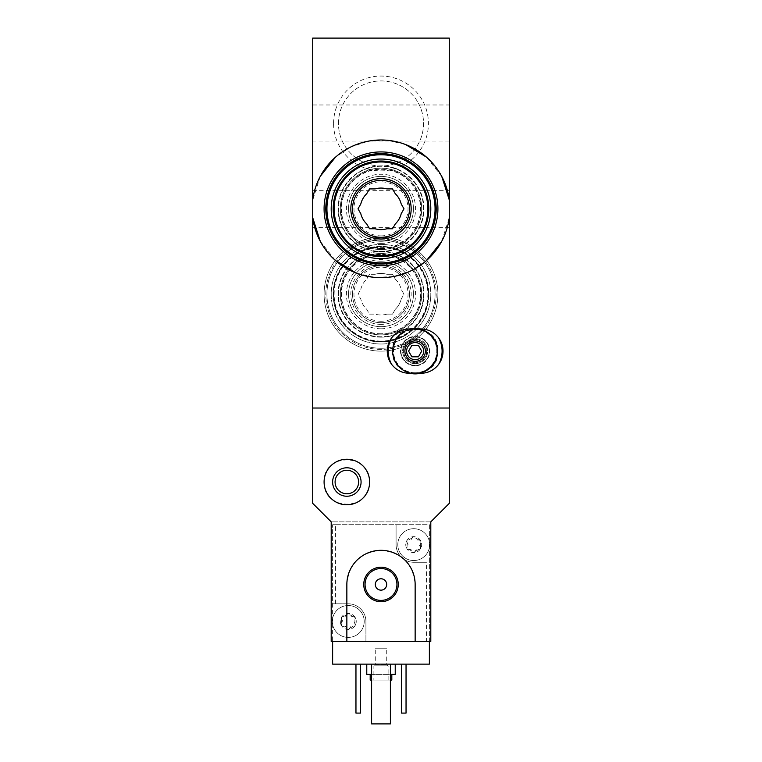 <?xml version="1.0" encoding="UTF-8"?>
<svg xmlns="http://www.w3.org/2000/svg" width="762" height="762" viewBox="0 0 762 762"><rect width="100%" height="100%" fill="white"/><g stroke="black" fill="none" stroke-linecap="round" stroke-linejoin="round"><path stroke-width="0.57" stroke-dasharray="3.81 2.86" d="M333.585 123.473A47.415 47.415 0 0 1 404.708 82.41A47.415 47.415 0 0 1 404.708 164.535A47.415 47.415 0 0 1 333.585 123.473M333.585 294.208A47.415 47.415 0 0 1 404.708 253.146A47.415 47.415 0 0 1 404.708 335.27A47.415 47.415 0 0 1 333.585 294.208M335.471 603.818L332.623 603.818L332.623 524.704L335.471 524.704L335.471 603.818L348.272 603.818A17.64 17.64 0 0 1 365.922 621.459L365.922 641.375L429.377 641.375L429.377 524.704L332.623 524.704L332.623 641.375L331.203 641.375L331.203 521.856L430.797 521.856L449.294 503.358L449.294 408.032L312.706 408.032L312.706 38.1L449.294 38.1L449.294 408.032L312.706 408.032L312.706 503.358L331.203 521.856L430.797 521.856L430.797 641.375L426.53 641.375L426.53 562.27L413.728 562.27A17.64 17.64 0 0 1 396.078 544.62L396.078 524.704L429.377 524.704L429.377 664.14L332.623 664.14L332.623 603.818L348.272 603.818A17.64 17.64 0 0 1 365.922 621.459L365.922 641.375L426.53 641.375M320.259 241.278L335.461 260.49M356.492 273.196L374.685 277.406L393.421 276.568L411.137 270.758L426.501 260.528M441.712 241.344L449.294 217.675M441.741 176.393L426.539 157.182M405.508 144.485L387.315 140.265L368.579 141.113L350.863 146.914L335.499 157.153M320.288 176.327L312.706 200.006M333.585 208.836A47.415 47.415 0 0 1 381 161.42A47.415 47.415 0 0 1 428.415 208.836A47.415 47.415 0 0 1 381 256.251A47.415 47.415 0 0 1 333.585 208.836M392.382 351.12C391.458 380.714 439.198 380.39 437.912 351.139C439.245 321.878 391.478 321.488 392.382 351.12A22.765 22.765 0 0 1 426.53 331.403A22.765 22.765 0 0 1 426.53 370.837A22.765 22.765 0 0 1 392.382 351.12M449.294 190.338L449.294 227.333L449.294 190.338L312.706 190.338L312.706 227.333L312.706 190.338M449.294 104.975L449.294 141.97L449.294 104.975L312.706 104.975L312.706 141.97L312.706 104.975M400.917 351.12A14.23 14.23 0 0 1 422.262 338.795A14.23 14.23 0 0 1 422.262 363.445A14.23 14.23 0 0 1 400.917 351.12M403.384 351.12A11.763 11.763 0 0 1 421.034 340.928A11.763 11.763 0 0 1 421.034 361.312A11.763 11.763 0 0 1 403.384 351.12A11.763 11.763 0 0 1 421.034 340.928A11.763 11.763 0 0 1 421.034 361.312A11.763 11.763 0 0 1 403.384 351.12M423.539 208.836A42.539 42.539 0 0 0 359.731 171.993A42.539 42.539 0 0 0 359.731 245.678A42.539 42.539 0 0 0 423.539 208.836A42.539 42.539 0 0 0 359.731 171.993A42.539 42.539 0 0 0 359.731 245.678A42.539 42.539 0 0 0 423.539 208.836M338.461 294.208A42.539 42.539 0 0 1 402.269 257.365A42.539 42.539 0 0 1 402.269 331.051A42.539 42.539 0 0 1 338.461 294.208A42.539 42.539 0 0 1 402.269 257.365A42.539 42.539 0 0 1 402.269 331.051A42.539 42.539 0 0 1 338.461 294.208M338.461 123.473A42.539 42.539 0 0 1 402.269 86.63A42.539 42.539 0 0 1 402.269 160.315A42.539 42.539 0 0 1 338.461 123.473A42.539 42.539 0 0 1 402.269 86.63A42.539 42.539 0 0 1 402.269 160.315A42.539 42.539 0 0 1 338.461 123.473M386.896 314.125A20.774 20.774 0 0 1 375.104 314.125A20.774 20.774 0 0 0 386.896 314.125L392.497 314.125L395.307 309.267A20.774 20.774 0 0 0 401.203 299.066A20.774 20.774 0 0 1 395.307 309.267L392.497 314.125L386.896 314.125M395.307 279.14A20.774 20.774 0 0 1 401.203 289.35A20.774 20.774 0 0 0 395.307 279.14L392.497 274.291L386.896 274.291A20.774 20.774 0 0 0 375.104 274.291A20.774 20.774 0 0 1 386.896 274.291L392.497 274.291L395.307 279.14M360.797 289.35A20.774 20.774 0 0 1 366.693 279.14A20.774 20.774 0 0 0 360.797 289.35L357.997 294.208L360.797 299.066A20.774 20.774 0 0 0 366.693 309.267L369.503 314.125L375.104 314.125L369.503 314.125L366.693 309.267A20.774 20.774 0 0 1 360.797 299.066L357.997 294.208L360.797 289.35M381 344.005A49.797 49.797 0 0 1 337.871 269.31A49.797 49.797 0 0 1 424.129 269.31A49.797 49.797 0 0 1 381 344.005A49.797 49.797 0 0 0 430.797 294.208A49.797 49.797 0 0 0 381 244.412A49.797 49.797 0 0 0 331.203 294.208A49.797 49.797 0 0 0 381 344.005M381 337.175A42.967 42.967 0 0 1 343.786 272.72A42.967 42.967 0 0 1 418.214 272.72A42.967 42.967 0 0 1 381 337.175M381 334.899A40.691 40.691 0 0 1 345.757 273.863A40.691 40.691 0 0 1 416.243 273.863A40.691 40.691 0 0 1 381 334.899A40.691 40.691 0 0 1 345.757 273.863A40.691 40.691 0 0 1 416.243 273.863A40.691 40.691 0 0 1 381 334.899A40.691 40.691 0 0 1 345.757 273.863A40.691 40.691 0 0 1 416.243 273.863A40.691 40.691 0 0 1 381 334.899A40.691 40.691 0 0 1 345.757 273.863A40.691 40.691 0 0 1 416.243 273.863A40.691 40.691 0 0 1 381 334.899M381 333.766A39.557 39.557 0 0 1 346.748 274.434A39.557 39.557 0 0 1 415.252 274.434A39.557 39.557 0 0 1 381 333.766M381 334.099A39.891 39.891 0 0 1 346.453 274.263A39.891 39.891 0 0 1 415.547 274.263A39.891 39.891 0 0 1 381 334.099M381 326.65A32.442 32.442 0 0 1 352.901 277.987A32.442 32.442 0 0 1 409.099 277.987A32.442 32.442 0 0 1 381 326.65A32.442 32.442 0 0 1 352.901 277.987A32.442 32.442 0 0 1 409.099 277.987A32.442 32.442 0 0 1 381 326.65A32.442 32.442 0 0 1 352.901 277.987A32.442 32.442 0 0 1 409.099 277.987A32.442 32.442 0 0 1 381 326.65M381 342.014A47.806 47.806 0 0 1 339.595 270.3A47.806 47.806 0 0 1 422.405 270.3A47.806 47.806 0 0 1 381 342.014A47.806 47.806 0 0 1 339.595 270.3A47.806 47.806 0 0 1 422.405 270.3A47.806 47.806 0 0 1 381 342.014A47.806 47.806 0 0 1 339.595 270.3A47.806 47.806 0 0 1 422.405 270.3A47.806 47.806 0 0 1 381 342.014M381 324.374A30.166 30.166 0 0 1 354.873 279.13A30.166 30.166 0 0 1 407.127 279.13A30.166 30.166 0 0 1 381 324.374M435.064 294.208A54.064 54.064 0 0 1 381 348.272A54.064 54.064 0 0 1 326.936 294.208A54.064 54.064 0 0 1 381 240.144A54.064 54.064 0 0 1 435.064 294.208M326.936 294.208A54.064 54.064 0 0 1 408.032 247.383A54.064 54.064 0 0 1 408.032 341.033A54.064 54.064 0 0 1 326.936 294.208M381 336.747A42.539 42.539 0 0 1 346.958 268.7A42.539 42.539 0 0 1 419.043 275.177A42.539 42.539 0 0 1 381 336.747M381 321.24A27.032 27.032 0 0 1 354.244 290.332A27.032 27.032 0 0 1 388.668 268.281A27.032 27.032 0 0 1 381 321.24M381 341.624A47.415 47.415 0 0 1 342.795 266.128A47.415 47.415 0 0 1 423.301 272.796A47.415 47.415 0 0 1 381 341.624A47.415 47.415 0 0 1 339.938 270.5A47.415 47.415 0 0 1 422.062 270.5A47.415 47.415 0 0 1 381 341.624M381 349.415A55.207 55.207 0 0 1 336.566 261.452A55.207 55.207 0 0 1 430.273 269.319A55.207 55.207 0 0 1 381 349.415A55.207 55.207 0 0 1 333.194 266.605A55.207 55.207 0 0 1 428.806 266.605A55.207 55.207 0 0 1 381 349.415A55.207 55.207 0 0 1 333.194 266.605A55.207 55.207 0 0 1 428.806 266.605A55.207 55.207 0 0 1 381 349.415A55.207 55.207 0 0 1 333.194 266.605A55.207 55.207 0 0 1 428.806 266.605A55.207 55.207 0 0 1 381 349.415M381 351.12A56.912 56.912 0 0 1 330.175 268.605A56.912 56.912 0 0 1 426.73 260.328A56.912 56.912 0 0 1 381 351.12A56.912 56.912 0 0 1 331.708 265.748A56.912 56.912 0 0 1 430.292 265.748A56.912 56.912 0 0 1 381 351.12M401.203 299.066L404.003 294.208L401.203 289.35L404.003 294.208L401.203 299.066M375.104 274.291L369.503 274.291L366.693 279.14L369.503 274.291L375.104 274.291M381 322.669A28.461 28.461 0 0 1 356.359 279.978A28.461 28.461 0 0 1 405.641 279.978A28.461 28.461 0 0 1 381 322.669A28.461 28.461 0 0 1 356.359 279.978A28.461 28.461 0 0 1 405.641 279.978A28.461 28.461 0 0 1 381 322.669A28.461 28.461 0 0 1 356.359 279.978A28.461 28.461 0 0 1 405.641 279.978A28.461 28.461 0 0 1 381 322.669M341.662 619.43L341.662 623.487A1.591 1.591 0 0 0 343.214 626.173L346.729 628.202A2.791 2.791 0 0 0 343.214 626.173L341.376 625.44A7.972 7.972 0 0 1 348.272 613.486A7.972 7.972 0 0 1 355.178 625.44A7.972 7.972 0 0 1 341.376 625.44L341.662 623.487A2.791 2.791 0 0 0 341.662 619.43L341.376 617.477L343.214 616.744A1.591 1.591 0 0 0 341.662 619.43M346.729 614.715L343.214 616.744A2.791 2.791 0 0 0 346.729 614.715L348.272 613.486L349.825 614.715A1.591 1.591 0 0 0 346.729 614.715M353.339 616.744L349.825 614.715A2.791 2.791 0 0 0 353.339 616.744L355.178 617.477L354.892 619.43A1.591 1.591 0 0 0 353.339 616.744M354.892 623.487L354.892 619.43A2.791 2.791 0 0 0 354.892 623.487L355.178 625.44L353.339 626.173A1.591 1.591 0 0 0 354.892 623.487M349.825 628.202L353.339 626.173A2.791 2.791 0 0 0 349.825 628.202L348.272 629.422L346.729 628.202A1.591 1.591 0 0 0 349.825 628.202M407.108 542.592L407.108 546.649A1.591 1.591 0 0 0 408.661 549.335L412.175 551.364A2.791 2.791 0 0 0 408.661 549.335L406.822 548.611A7.972 7.972 0 0 1 413.728 536.658A7.972 7.972 0 0 1 420.624 548.611A7.972 7.972 0 0 1 406.822 548.611L407.108 546.649A2.791 2.791 0 0 0 407.108 542.592L406.822 540.639L408.661 539.915A1.591 1.591 0 0 0 407.108 542.592M412.175 537.886L408.661 539.915A2.791 2.791 0 0 0 412.175 537.886L413.728 536.658L415.271 537.886A1.591 1.591 0 0 0 412.175 537.886M418.786 539.915L415.271 537.886A2.791 2.791 0 0 0 418.786 539.915L420.624 540.639L420.338 542.592A1.591 1.591 0 0 0 418.786 539.915M420.338 546.649L420.338 542.592A2.791 2.791 0 0 0 420.338 546.649L420.624 548.611L418.786 549.335A1.591 1.591 0 0 0 420.338 546.649M415.271 551.364L418.786 549.335A2.791 2.791 0 0 0 415.271 551.364L413.728 552.593L412.175 551.364A1.591 1.591 0 0 0 415.271 551.364M335.471 524.704L396.078 524.704L396.078 544.62A17.64 17.64 0 0 0 413.728 562.27L426.53 562.27M324.088 482.022C322.793 511.302 370.522 511.607 369.618 482.022C370.57 452.476 322.783 452.704 324.088 482.022M415.147 641.375L415.147 584.464C413.099 563.699 401.707 552.307 380.971 550.316C360.255 552.336 348.882 563.718 346.853 584.464L346.853 641.375M366.77 664.14L395.23 664.14L366.77 664.14M401.488 664.14L406.041 664.14L401.488 664.14L401.488 713.089L406.041 713.089L406.041 664.14M355.959 664.14L360.512 664.14L355.959 664.14L355.959 713.089L360.512 713.089L360.512 664.14M371.608 664.14L390.392 664.14L371.608 664.14L371.608 723.9L390.392 723.9L390.392 664.14M371.608 680.075L390.392 680.075M391.811 680.075L370.189 680.075M373.885 680.075L388.115 680.075L373.885 680.075L373.885 665.845L388.115 665.845L373.885 665.845L375.275 664.464L386.725 664.464L375.275 664.464L375.275 648.205L386.725 648.205L375.275 648.205M370.189 674.389L391.811 674.389L370.189 674.389M371.608 674.389L390.392 674.389M395.23 674.389L366.77 674.389M335.09 482.022A11.763 11.763 0 0 1 352.73 471.83A11.763 11.763 0 0 1 352.73 492.204A11.763 11.763 0 0 1 335.09 482.022M429.377 641.375L332.623 641.375M375.304 584.464A5.696 5.696 0 0 1 383.848 579.539A5.696 5.696 0 0 1 383.848 589.388A5.696 5.696 0 0 1 375.304 584.464M365.065 584.464A15.935 15.935 0 0 1 388.972 570.662A15.935 15.935 0 0 1 388.972 598.265A15.935 15.935 0 0 1 365.065 584.464M429.377 541.63A15.935 15.935 0 0 0 397.793 544.62A15.935 15.935 0 0 0 429.377 547.621A15.935 15.935 0 0 0 429.377 541.63M332.623 624.459A15.935 15.935 0 0 0 357.102 634.727A15.935 15.935 0 0 0 357.102 608.19A15.935 15.935 0 0 0 332.337 621.459A15.935 15.935 0 0 1 356.245 607.657A15.935 15.935 0 0 1 356.245 635.26A15.935 15.935 0 0 1 332.337 621.459A15.935 15.935 0 0 0 332.623 624.459M397.793 544.62A15.935 15.935 0 0 1 421.691 530.828A15.935 15.935 0 0 1 421.691 558.422A15.935 15.935 0 0 1 397.793 544.62M420.843 328.927L409.461 328.927A22.193 22.193 0 0 0 387.258 351.12A22.193 22.193 0 0 0 409.461 373.313L420.843 373.313A22.193 22.193 0 0 0 443.036 351.12A22.193 22.193 0 0 0 420.843 328.927M411.861 345.434L408.575 351.12L411.861 356.816L418.433 356.816L421.719 351.12L418.433 345.434L411.861 345.434M415.147 362.56A11.44 11.44 0 0 1 405.241 345.405A11.44 11.44 0 0 1 425.053 345.405A11.44 11.44 0 0 1 415.147 362.56M415.147 363.645A12.525 12.525 0 0 1 404.308 344.862A12.525 12.525 0 0 1 425.987 344.862A12.525 12.525 0 0 1 415.147 363.645A12.525 12.525 0 0 1 404.308 344.862A12.525 12.525 0 0 1 425.987 344.862A12.525 12.525 0 0 1 415.147 363.645M415.147 372.913A21.793 21.793 0 0 1 396.278 340.223A21.793 21.793 0 0 1 434.026 340.223A21.793 21.793 0 0 1 415.147 372.913M415.147 373.313A22.193 22.193 0 0 1 395.926 340.023A22.193 22.193 0 0 1 434.369 340.023A22.193 22.193 0 0 1 415.147 373.313A22.193 22.193 0 0 1 395.926 340.023A22.193 22.193 0 0 1 434.369 340.023A22.193 22.193 0 0 1 415.147 373.313A22.193 22.193 0 0 1 395.926 340.023A22.193 22.193 0 0 1 434.369 340.023A22.193 22.193 0 0 1 415.147 373.313A22.193 22.193 0 0 1 395.926 340.023A22.193 22.193 0 0 1 434.369 340.023A22.193 22.193 0 0 1 415.147 373.313A22.193 22.193 0 0 1 395.926 340.023A22.193 22.193 0 0 1 434.369 340.023A22.193 22.193 0 0 1 415.147 373.313A22.193 22.193 0 0 1 392.954 351.12A22.193 22.193 0 0 1 415.147 328.927M410.089 373.313A22.765 22.765 0 0 1 410.089 328.927M420.205 328.927A22.765 22.765 0 0 1 420.205 373.313M415.147 373.885A22.765 22.765 0 0 1 395.43 339.738A22.765 22.765 0 0 1 434.864 339.738A22.765 22.765 0 0 1 415.147 373.885M415.147 372.751A21.631 21.631 0 0 1 396.421 340.309A21.631 21.631 0 0 1 433.873 340.309A21.631 21.631 0 0 1 415.147 372.751M415.147 365.35A14.23 14.23 0 0 1 402.822 344.005A14.23 14.23 0 0 1 427.472 344.005A14.23 14.23 0 0 1 415.147 365.35A14.23 14.23 0 0 1 402.822 344.005A14.23 14.23 0 0 1 427.472 344.005A14.23 14.23 0 0 1 415.147 365.35M375.104 228.762A20.774 20.774 0 0 0 386.896 228.762L392.497 228.762L395.307 223.904A20.774 20.774 0 0 0 401.203 213.693L404.003 208.836L401.203 203.987A20.774 20.774 0 0 0 395.307 193.777L392.497 188.919L386.896 188.919A20.774 20.774 0 0 0 375.104 188.919L369.503 188.919L366.693 193.777A20.774 20.774 0 0 0 360.797 203.987L357.997 208.836L360.797 213.693A20.774 20.774 0 0 0 366.693 223.904L369.503 228.762L375.104 228.762M331.203 208.836A49.797 49.797 0 0 1 381 159.039A49.797 49.797 0 0 1 430.797 208.836A49.797 49.797 0 0 1 381 258.642A49.797 49.797 0 0 1 331.203 208.836M381 251.812A42.967 42.967 0 0 0 418.214 187.357A42.967 42.967 0 0 0 343.786 187.357A42.967 42.967 0 0 0 381 251.812M381 249.536A40.691 40.691 0 0 0 416.243 188.49A40.691 40.691 0 0 0 345.757 188.49A40.691 40.691 0 0 0 381 249.536A40.691 40.691 0 0 0 416.243 188.49A40.691 40.691 0 0 0 345.757 188.49A40.691 40.691 0 0 0 381 249.536A40.691 40.691 0 0 0 416.243 188.49A40.691 40.691 0 0 0 345.757 188.49A40.691 40.691 0 0 0 381 249.536A40.691 40.691 0 0 0 416.243 188.49A40.691 40.691 0 0 0 345.757 188.49A40.691 40.691 0 0 0 381 249.536M381 248.393A39.557 39.557 0 0 0 415.252 189.062A39.557 39.557 0 0 0 346.748 189.062A39.557 39.557 0 0 0 381 248.393M381 248.726A39.891 39.891 0 0 0 415.547 188.89A39.891 39.891 0 0 0 346.453 188.89A39.891 39.891 0 0 0 381 248.726M381 241.278A32.442 32.442 0 0 0 409.099 192.615A32.442 32.442 0 0 0 352.901 192.615A32.442 32.442 0 0 0 381 241.278A32.442 32.442 0 0 0 409.099 192.615A32.442 32.442 0 0 0 352.901 192.615A32.442 32.442 0 0 0 381 241.278A32.442 32.442 0 0 0 409.099 192.615A32.442 32.442 0 0 0 352.901 192.615A32.442 32.442 0 0 0 381 241.278M381 256.642A47.806 47.806 0 0 0 422.405 184.937A47.806 47.806 0 0 0 339.595 184.937A47.806 47.806 0 0 0 381 256.642M435.064 208.836A54.064 54.064 0 0 0 353.968 162.011A54.064 54.064 0 0 0 353.968 255.661A54.064 54.064 0 0 0 435.064 208.836M381 251.384A42.539 42.539 0 0 0 417.843 187.566A42.539 42.539 0 0 0 344.157 187.566A42.539 42.539 0 0 0 381 251.384M381 235.868A27.032 27.032 0 0 0 407.756 204.959A27.032 27.032 0 0 0 373.332 182.918A27.032 27.032 0 0 0 381 235.868M381 256.251A47.415 47.415 0 0 0 422.062 185.128A47.415 47.415 0 0 0 339.938 185.128A47.415 47.415 0 0 0 381 256.251A47.415 47.415 0 0 0 422.062 185.128A47.415 47.415 0 0 0 339.938 185.128A47.415 47.415 0 0 0 381 256.251M381 264.043A55.207 55.207 0 0 0 428.806 181.232A55.207 55.207 0 0 0 333.194 181.232A55.207 55.207 0 0 0 381 264.043A55.207 55.207 0 0 0 428.806 181.232A55.207 55.207 0 0 0 333.194 181.232A55.207 55.207 0 0 0 381 264.043A55.207 55.207 0 0 0 428.806 181.232A55.207 55.207 0 0 0 333.194 181.232A55.207 55.207 0 0 0 381 264.043M381 265.748A56.912 56.912 0 0 0 430.292 180.384A56.912 56.912 0 0 0 331.708 180.384A56.912 56.912 0 0 0 381 265.748M381 237.296A28.461 28.461 0 0 0 405.641 194.615A28.461 28.461 0 0 0 356.359 194.615A28.461 28.461 0 0 0 381 237.296M381 328.784A34.576 34.576 0 0 1 351.053 276.92A34.576 34.576 0 0 1 410.947 276.92A34.576 34.576 0 0 1 381 328.784M381 341.071A46.863 46.863 0 0 1 340.414 270.777A46.863 46.863 0 0 1 421.586 270.777A46.863 46.863 0 0 1 381 341.071M415.147 365.779A14.659 14.659 0 0 1 402.46 343.795A14.659 14.659 0 0 1 427.844 343.795A14.659 14.659 0 0 1 415.147 365.779M381 243.411A34.576 34.576 0 0 0 410.947 191.548A34.576 34.576 0 0 0 351.053 191.548A34.576 34.576 0 0 0 381 243.411M449.294 227.333L312.706 227.333M449.294 141.97L312.706 141.97M388.115 680.075L388.115 665.845L386.725 664.464L386.725 648.205"/><path stroke-width="1.14" d="M449.294 217.675L449.294 503.358L430.797 521.856L430.797 641.375L415.147 641.375L415.147 584.464A34.147 34.147 0 0 0 381 550.316A34.147 34.147 0 0 0 346.853 584.464L346.853 641.375L331.203 641.375L331.203 521.856L312.706 503.358L312.706 408.032L449.294 408.032L312.706 408.032L312.706 200.006A68.866 68.866 0 0 1 449.294 200.006L449.294 217.675A68.866 68.866 0 0 1 312.706 217.675L320.259 241.278M335.461 260.49L356.492 273.196M426.501 260.528L441.712 241.344M312.706 200.006L312.706 38.1L449.294 38.1L449.294 200.006L441.741 176.393M426.539 157.182L405.508 144.485M335.499 157.153L320.288 176.327M429.377 641.375L429.377 664.14L332.623 664.14L332.623 641.375M370.189 674.389L370.189 680.075L371.608 680.075M390.392 680.075L391.811 680.075L391.811 674.389M366.77 664.14L366.77 674.389L371.608 674.389M390.392 674.389L395.23 674.389L395.23 664.14M406.041 664.14L406.041 713.089L401.488 713.089L401.488 664.14M360.512 664.14L360.512 713.089L355.959 713.089L355.959 664.14M324.088 482.022A22.765 22.765 0 0 1 358.235 462.305A22.765 22.765 0 0 1 358.235 501.739A22.765 22.765 0 0 1 324.088 482.022M332.623 482.022A14.23 14.23 0 0 1 353.968 469.697A14.23 14.23 0 0 1 353.968 494.338A14.23 14.23 0 0 1 332.623 482.022M335.09 482.022A11.763 11.763 0 0 1 352.73 471.83A11.763 11.763 0 0 1 352.73 492.204A11.763 11.763 0 0 1 335.09 482.022M390.392 664.14L390.392 723.9L371.608 723.9L371.608 664.14M346.853 641.375L415.147 641.375M363.75 584.464A17.25 17.25 0 0 1 389.63 569.528A17.25 17.25 0 0 1 389.63 599.399A17.25 17.25 0 0 1 363.75 584.464M375.304 584.464A5.696 5.696 0 0 1 383.848 579.539A5.696 5.696 0 0 1 383.848 589.388A5.696 5.696 0 0 1 375.304 584.464M365.065 584.464A15.935 15.935 0 0 1 388.972 570.662A15.935 15.935 0 0 1 388.972 598.265A15.935 15.935 0 0 1 365.065 584.464M409.461 373.313C402.212 373.132 396.326 370.208 391.792 364.56A26.946 26.946 0 0 1 391.792 337.68C396.326 332.032 402.212 329.108 409.461 328.927L420.843 328.927C428.082 329.108 433.969 332.032 438.502 337.68A26.946 26.946 0 0 1 438.502 364.56C433.969 370.208 428.082 373.132 420.843 373.313L409.461 373.313M415.147 361.369A10.249 10.249 0 0 1 406.279 345.996A10.249 10.249 0 0 1 424.015 345.996A10.249 10.249 0 0 1 415.147 361.369M391.792 337.68C388.82 341.681 387.306 346.158 387.258 351.12C387.296 356.083 388.81 360.559 391.792 364.56M438.502 364.56C441.474 360.559 442.989 356.083 443.036 351.12C442.998 346.158 441.484 341.681 438.502 337.68M415.147 359.654A8.534 8.534 0 0 1 407.756 346.853A8.534 8.534 0 0 1 422.539 346.853A8.534 8.534 0 0 1 415.147 359.654A8.534 8.534 0 0 1 407.756 346.853A8.534 8.534 0 0 1 422.539 346.853A8.534 8.534 0 0 1 415.147 359.654A8.534 8.534 0 0 1 407.756 346.853A8.534 8.534 0 0 1 422.539 346.853A8.534 8.534 0 0 1 415.147 359.654M411.861 356.816L418.433 356.816L421.719 351.12L418.433 345.434L411.861 345.434L408.575 351.12L411.861 356.816M415.147 328.927A22.193 22.193 0 0 1 437.34 351.12A22.193 22.193 0 0 1 415.147 373.313M420.205 373.313A22.765 22.765 0 0 1 410.089 373.313M410.089 328.927A22.765 22.765 0 0 1 420.205 328.927M375.104 228.762A20.774 20.774 0 0 0 386.896 228.762L392.497 228.762L395.307 223.904A20.774 20.774 0 0 0 401.203 213.693L404.003 208.836L401.203 203.987A20.774 20.774 0 0 0 395.307 193.777L392.497 188.919L386.896 188.919A20.774 20.774 0 0 0 375.104 188.919L369.503 188.919L366.693 193.777A20.774 20.774 0 0 0 360.797 203.987L357.997 208.836L360.797 213.693A20.774 20.774 0 0 0 366.693 223.904L369.503 228.762L375.104 228.762M381 258.642A49.797 49.797 0 0 0 424.129 183.937A49.797 49.797 0 0 0 337.871 183.937A49.797 49.797 0 0 0 381 258.642M381 256.642A47.806 47.806 0 0 0 422.405 184.937A47.806 47.806 0 0 0 339.595 184.937A47.806 47.806 0 0 0 381 256.642A47.806 47.806 0 0 0 422.405 184.937A47.806 47.806 0 0 0 339.595 184.937A47.806 47.806 0 0 0 381 256.642M381 239.001A30.166 30.166 0 0 0 407.127 193.758A30.166 30.166 0 0 0 354.873 193.758A30.166 30.166 0 0 0 381 239.001M326.936 208.836A54.064 54.064 0 0 0 381 262.909A54.064 54.064 0 0 0 435.064 208.836A54.064 54.064 0 0 0 381 154.772A54.064 54.064 0 0 0 326.936 208.836M381 265.748A56.912 56.912 0 0 0 430.292 180.384A56.912 56.912 0 0 0 331.708 180.384A56.912 56.912 0 0 0 381 265.748M381 264.043A55.207 55.207 0 0 0 428.806 181.232A55.207 55.207 0 0 0 333.194 181.232A55.207 55.207 0 0 0 381 264.043M381 237.296A28.461 28.461 0 0 0 405.641 194.615A28.461 28.461 0 0 0 356.359 194.615A28.461 28.461 0 0 0 381 237.296A28.461 28.461 0 0 0 405.641 194.615A28.461 28.461 0 0 0 356.359 194.615A28.461 28.461 0 0 0 381 237.296M381 255.708A46.863 46.863 0 0 0 421.586 185.404A46.863 46.863 0 0 0 340.414 185.404A46.863 46.863 0 0 0 381 255.708"/></g></svg>
